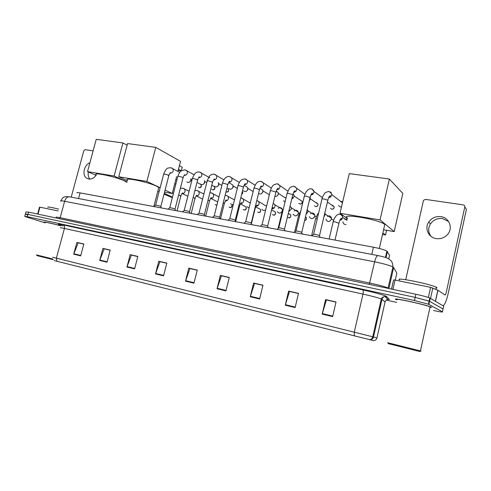 <?xml version="1.0" encoding="UTF-8"?>
<svg xmlns="http://www.w3.org/2000/svg" width="491" height="491" viewBox="0 0 491 491"><rect width="100%" height="100%" fill="white"/><g stroke="black" fill="none" stroke-linecap="round" stroke-linejoin="round"><path stroke-width="0.74" d="M77.087 192.945C76.492 192.447 77.486 192.429 80.076 192.889L373.436 247.2C379.887 248.477 384.379 249.759 386.914 251.054L389.553 255.467L388.823 258.702M442.999 309.226L443.668 306.145L429.791 297.976C427.127 296.932 422.481 295.692 415.859 294.244L28.546 212.137L25.992 211.909L25.422 213.966M433.547 310.508C439.961 311.883 442.925 312.325 442.434 311.834L443.048 308.986L429.539 301.29L415.165 297.368L27.919 214.407L25.366 214.15L27.582 214.948M396.133 299.578L396.501 299.737L396.133 299.578C389.701 296.834 424.856 304.328 431.178 307.096C424.856 304.328 389.701 296.834 396.133 299.578M443.048 308.986L429.116 301.087L415.165 297.368L27.919 214.407L25.366 214.15L24.796 216.224M332.634 316.609L336.022 301.977L325.582 299.578L322.2 314.093L332.634 316.609M335.985 302.149L326.386 299.94L322.2 314.093M326.527 299.97L325.582 299.578M295.128 307.562L298.497 293.354L288.616 291.083L285.253 305.187L295.128 307.562M298.46 293.514L289.512 291.458L285.253 305.187M289.665 291.494L288.616 291.083M259.616 299.007L262.961 285.185L253.595 283.031L250.257 296.748L259.616 299.007M262.924 285.345L254.577 283.424L250.257 296.748M254.737 283.46L253.595 283.031M225.94 290.887L229.26 277.433L220.367 275.39L217.053 288.745L225.94 290.887M229.223 277.593L221.416 275.795L217.053 288.745M221.594 275.838L220.367 275.39M80.677 255.866L83.857 244.009L76.878 242.407L73.705 254.185L80.677 255.866M83.82 244.15L78.173 242.849L73.705 254.185M78.388 242.898L76.878 242.407M107.007 262.212L110.217 250.072L102.907 248.391L99.71 260.451L107.007 262.212M110.18 250.214L104.166 248.827L99.71 260.451M104.374 248.876L102.907 248.391M134.602 268.865L137.842 256.419L130.176 254.657L126.948 267.018L134.602 268.865M137.805 256.566L131.392 255.093L126.948 267.018M131.594 255.136L130.176 254.657M163.552 275.844L166.817 263.084L158.777 261.23L155.518 273.91L163.552 275.844M166.78 263.231L159.943 261.654L155.518 273.91M160.134 261.703L158.777 261.23M193.957 283.178L197.253 270.081L188.802 268.135L185.512 281.14L193.957 283.178M197.216 270.228L189.913 268.552L185.512 281.14M190.097 268.595L188.802 268.135M370.005 339.876C371.828 339.704 372.994 338.741 373.504 336.998L376.959 337.918C376.48 339.576 375.37 340.484 373.633 340.65L54.219 260.58M60.589 225.713C51.352 223.202 42.109 221.245 44.442 222.276L45.246 222.601L44.442 222.276C42.109 221.245 51.352 223.202 60.589 225.713M431.755 307.366L431.178 307.096L431.755 307.366M442.434 311.834L428.428 304.199L414.478 300.498L27.287 216.672L24.746 216.396L26.968 217.175L45.178 222.84M386.288 300.087L396.648 302.37M254.749 283.405L262.937 285.289M289.678 291.439L298.473 293.458M326.54 299.915L335.997 302.088M160.152 261.648L166.793 263.176M131.606 255.087L137.818 256.517M104.387 248.827L110.193 250.165M78.4 242.849L83.832 244.101M221.607 275.782L229.236 277.538M190.115 268.54L197.229 270.179M429.128 303.174L428.686 303.039L429.128 303.174M89.853 179.092C88.312 177.233 87.821 174.864 88.374 171.985M89.896 162.791C84.059 164.884 81.801 175.066 86.526 178.104L88.705 179.019C91.461 179.35 93.904 178.123 96.021 175.342M58.153 210.927L39.943 207.19L38.028 214.15M93.118 150.854L85.164 149.694L83.789 150.823L71.207 197.155M37.611 214.058L39.513 207.165L39.943 207.19M53.169 259.671L36.905 255.596M52.789 258.978L36.395 254.878M60.608 225.762C51.911 223.393 43.061 221.509 45.276 222.484M58.656 209.092C50.561 207.141 46.989 206.582 47.928 207.405M126.985 182.333L124.364 180.823C115.489 176.594 92.007 171.721 96.267 174.956M122.934 142.936L114.127 175.999L87.515 171.605L96.236 139.321L122.934 142.936L127.132 145.183M114.127 175.999L127.101 181.903M96.15 175.404L87.515 171.605M158.501 188.593L158.783 187.519L156.604 186.23C147.895 181.866 122.811 176.803 127.519 180.307M179.405 165.694L182.241 167.259L181.345 170.727M155.77 147.386L146.87 181.406L118.742 176.76L127.562 143.562L155.77 147.386L180.522 161.367L177.945 171.353M178.479 169.291L181.253 170.794M176.607 176.545L172.243 193.491L164.546 192.171M146.87 181.406L160.14 187.728M165.086 190.085L172.243 193.491M127.408 180.731L118.742 176.76M178.202 170.359L181.222 170.819M157.801 191.287L159.066 191.871M164.025 194.184L172.341 197.689M172.47 197.173L164.246 193.325M173.403 193.558L172.353 193.055M384.987 224.553L384.797 224.399C378.383 219.17 339.299 212.812 347.468 218.194M389.375 179.037L380.052 219.9L340.011 213.29L349.291 173.605L389.375 179.037L402.823 193.423L394.199 231.58L383.796 229.794M380.052 219.9L394.199 231.58M347.376 218.587L340.011 213.29M382.722 234.52L385.539 235.011L382.857 232.93M385.539 235.011L386.503 230.764L385.699 230.126M160.821 206.65L160.489 206.318C157.906 205.428 156.248 205.072 155.518 205.238L153.886 206.558M190.79 178.847L190.796 180.289C190.269 181.805 189.317 182.529 187.943 182.468L186.899 181.922M190.87 179.227L191.042 180.651L189.287 182.235M174.999 209.258L174.698 208.927C172.083 208.031 170.402 207.668 169.647 207.846L168.014 209.172M204.452 180.749L204.563 182.474C204.029 184.002 203.059 184.733 201.654 184.671L200.549 184.076M204.637 181.474L204.772 182.83L203.047 184.426M189.514 211.928L189.244 211.603C186.598 210.688 184.892 210.326 184.113 210.51L182.474 211.848M218.323 182.609L218.636 184.702C218.102 186.249 217.114 186.985 215.678 186.918L214.506 186.273M218.722 183.787L218.814 185.052L217.126 186.66M204.385 214.659L204.139 214.346C201.47 213.413 199.727 213.045 198.923 213.241L197.284 214.592M228.616 182.548L232.771 184.96L233.035 186.979C232.495 188.544 231.488 189.293 230.015 189.219L228.775 188.519M233.121 186.169L233.17 187.329L231.531 188.943M219.618 217.458L219.403 217.151C216.703 216.206 214.929 215.837 214.094 216.04L212.456 217.396M245.653 186.255L247.556 187.396L247.759 189.311C247.219 190.895 246.194 191.65 244.69 191.576L243.37 190.803M247.851 188.618L247.857 189.661L246.279 191.269M235.226 220.33L235.048 220.029C232.311 219.066 230.506 218.691 229.641 218.906L227.996 220.275M260.574 188.605L262.691 189.913L262.832 191.699C262.286 193.301 261.243 194.062 259.702 193.982L258.542 193.411M262.912 191.159L262.888 192.042L261.39 193.644M251.232 223.27L251.079 222.975C248.311 222 246.476 221.625 245.574 221.846L243.929 223.227M276.255 191.011L278.182 192.515L278.262 194.141C277.703 195.762 276.642 196.529 275.07 196.449L274.886 196.412M278.323 193.779L278.274 194.485L276.869 196.062M267.644 226.283L267.534 226.007C264.723 225.007 262.851 224.626 261.906 224.86L260.255 226.247M293.047 193.841L294.041 195.215L294.06 196.639L291.783 198.941M294.084 196.51L292.746 198.517M267.534 226.007L268.221 227.72M284.498 229.377L284.363 229.088C281.515 228.088 279.612 227.707 278.661 227.953L277.004 229.352M310.189 197.677L310.238 199.199L309.293 200.801M310.159 199.542L309.281 200.856M301.799 232.544L301.634 232.255C298.731 231.243 296.797 230.862 295.846 231.12L294.189 232.531M319.555 235.797L319.365 235.502C316.4 234.477 314.436 234.103 313.485 234.379L311.822 235.797M341.515 206.864L340.343 206.92L338.416 205.484M340.484 201.298L342.736 201.641M233.157 205.14L232.231 204.385M249.115 207.846L246.936 206.803M249.293 202.458L250.385 202.697M265.643 209.915C264.133 210.835 262.912 210.614 261.985 209.246M264.354 205.017L266.558 206.214M278.213 208.368C279.944 207.196 281.3 207.454 282.282 209.154L282.374 210.829C280.883 213.542 279.219 213.837 277.39 211.719M282.435 210.51L281.183 212.621M294.164 210.983C296.048 209.841 297.436 210.209 298.332 212.1L298.35 213.554C296.699 216.39 294.974 216.605 293.164 214.211M298.362 213.517L297.282 215.254M310.515 213.653C312.571 212.56 313.982 213.063 314.756 215.162L314.719 216.341C312.877 219.311 311.085 219.44 309.336 216.715M314.602 216.715L313.866 217.857M313.589 214.407L314.08 214.72M327.288 216.378C329.541 215.371 330.965 216.022 331.56 218.335L331.486 219.201C329.424 222.313 327.571 222.325 325.926 219.244M345.989 224.553C344.142 224.553 343.135 223.638 342.963 221.797M344.504 219.176L347.278 219.017M346.413 219.968L346.928 219.993M430.963 236.324C428.121 232.366 427.949 228.229 430.466 223.902C433.418 219.802 437.45 218.022 442.557 218.563L448.657 221.564M440.943 216.648C435.787 216.101 431.712 217.906 428.729 222.055C424.365 228.327 428.391 237.503 436.118 238.589C440.623 239.203 444.435 237.834 447.547 234.489C453.334 228.241 449.32 217.617 440.943 216.648M428.373 297.454L430.589 287.352L395.016 280.054L392.923 289.383M429.993 299.222L429.551 299.093M443.017 305.758C444.754 304.942 446.497 300.756 448.246 293.207L466.413 209.326L464.799 206.907L446.374 291.887C445.92 293.814 445.478 294.858 445.049 295.017L437.904 290.23L435.492 301.308M464.799 206.907C464.916 205.846 464.425 205.183 463.338 204.913L425.421 199.377L423.463 200.371L405.732 279.698M391.505 289.082L393.567 279.895L395.016 280.054M430.589 287.352L437.904 290.23M420.093 351.605L388.203 343.614M421.014 351.04L387.645 342.7M430.527 307.507L430.079 306.869C424.175 304.279 391.241 297.251 397.219 299.817M436.732 288.205L436.873 287.573L436.278 287.241C429.821 283.81 393.156 276.605 399.754 279.987M390.977 277.139L390.713 276.752M78.542 198.548L80.076 192.889M386.006 257.634L387.399 251.466M371.791 254.399L373.436 247.2M395.261 280.103L396.832 273.106L393.641 267.46L392.929 266.92C389.437 265.306 383.336 263.606 374.621 261.813L64.634 201.279C61.271 200.641 59.994 200.616 60.81 201.2M59.521 218.704L60.16 217.716L64.634 201.279C65.634 198.266 67.218 196.781 69.391 196.805L69.734 196.873M56.391 217.396C55.544 216.912 56.803 217.022 60.16 217.716L369.791 283.043C378.506 284.946 384.637 286.597 388.185 288.008L389.007 288.555M393.641 267.46L388.903 288.53M28.546 212.137L27.287 216.672M415.859 294.244L414.478 300.498M430.22 298.184L428.864 304.395M386.129 296.889L387.129 297.08M60.909 200.782C62.173 198.493 63.136 197.296 63.805 197.186L65.45 196.603L69.391 196.805L377.947 255.572C376.714 255.823 375.603 257.904 374.621 261.813L369.281 284.375M388.013 288.346L392.929 266.92C392.702 263.71 392.07 261.648 391.026 260.727L388.823 258.904C387 257.928 385.668 257.216 377.947 255.572L378.138 255.608M392.561 270.087L392.309 269.663M63.075 225.97C56.551 223.927 56.618 223.583 63.278 224.939L362.769 289.905C363.358 290.42 363.426 291.814 362.978 294.084L64.425 228.444C61.025 227.707 59.755 227.554 60.626 227.977M362.769 289.905C372.485 291.998 383.784 295.048 386.043 296.183L389.375 299.418L387.467 299.479M381.556 299.056L381.28 298.939C377.739 297.656 371.638 296.036 362.978 294.084L354.281 332.192L373.504 336.998L381.998 299.307L381.556 299.056M354.257 335.973L354.281 332.192L56.367 258.162L57.024 261.31M52.666 257.253L56.367 258.162L64.425 228.444C64.787 226.658 64.407 225.492 63.278 224.939M376.959 337.918L385.024 302.075L381.998 299.307C382.421 297.779 383.416 296.834 384.987 296.472L386.577 296.509M384.993 302.204L385.024 302.075C385.423 300.621 386.368 299.725 387.865 299.381L384.987 296.472L382.55 297.233L381.28 298.939L372.743 336.801L371.933 338.612L369.846 339.84M381.63 300.94L380.961 300.345M194.074 282.718L185.647 280.692M163.663 275.402L155.653 273.475M134.712 268.436L127.083 266.595M107.118 261.795L99.839 260.04M80.788 255.455L73.84 253.779M226.056 290.42L217.188 288.285M259.733 298.522L250.392 296.276M295.244 307.071L285.388 304.696M332.751 316.1L322.329 313.589M174.716 183.892L175.846 184.082M176.895 179.994L176.33 179.804M200.07 184.045L200.96 184.518C201.832 186.586 201.322 187.63 199.438 187.66L198.499 187.212M171.789 167.996L172.82 168.646C173.746 171.199 172.9 172.728 170.273 173.231L169.96 173.157M168.425 175.637L168.886 175.397L168.548 175.183L164.964 174.102L163.638 174.244L155.622 205.14M197.008 182.406L200.96 184.518C201.623 186.255 201.046 187.28 199.242 187.605M213.493 186.193L214.475 186.733C215.279 188.783 214.745 189.821 212.879 189.851L211.903 189.373M182.67 177.871L183.1 177.619L182.787 177.417L179.19 176.33L177.803 176.478L169.751 207.736M185.917 170.125L187.04 170.862C187.9 173.44 187.016 174.962 184.395 175.422M211.781 185.254L214.475 186.733C215.089 188.483 214.493 189.501 212.695 189.796M227.198 188.391L228.29 189.004C228.935 191.091 228.376 192.116 226.621 192.091L225.989 191.889M197.253 180.16L197.646 179.89L197.37 179.706L193.749 178.614C192.54 178.423 192.055 178.472 192.3 178.761L184.217 210.4M200.377 172.304L201.598 173.145C202.384 175.741 201.463 177.251 198.843 177.668M226.91 188.231L228.29 189.004C228.849 190.766 228.229 191.772 226.437 192.036M212.186 182.499L212.296 182.051L208.663 180.946C207.398 180.749 206.889 180.805 207.147 181.105L199.033 213.125M215.187 174.532L216.506 175.502C217.2 178.104 216.243 179.596 213.64 179.964M242.394 191.318L241.725 194.031M227.48 184.892L227.591 184.45L223.939 183.339C222.613 183.137 222.085 183.192 222.349 183.505L214.211 215.917M230.353 176.821L231.783 177.938C232.366 180.541 231.371 181.995 228.794 182.314L228.757 182.308M243.155 187.347L243.266 186.911L239.596 185.788C238.203 185.58 237.65 185.635 237.926 185.966L229.763 218.777M245.887 179.16L247.427 180.455C247.9 183.002 246.881 184.432 244.371 184.733M285.136 201.592L283.485 200.856M285.081 197.701L286.026 197.916M285.75 198.131L285.467 197.72M259.223 189.864L259.328 189.434L255.639 188.305C254.185 188.078 253.601 188.139 253.89 188.483L245.696 221.711M261.807 181.56L263.464 183.063C263.814 185.518 262.783 186.899 260.377 187.212M285.154 201.506L284.547 201.519M300.357 200.168L302.192 201.39C302.468 203.102 301.762 203.998 300.075 204.078L298.792 203.292M301.136 200.684L300.842 200.181M275.697 192.441L275.795 192.018L272.088 190.876C270.566 190.649 269.952 190.711 270.259 191.067L262.041 224.718M278.133 184.021L279.901 185.77C280.109 188.102 279.072 189.428 276.795 189.747M294.14 196.032L302.192 201.39C302.321 203.065 301.566 203.943 299.921 204.023M315.983 202.703L316.572 202.697L318.002 204.103C318.174 205.717 317.438 206.564 315.799 206.643L314.443 205.772M316.879 203.323L316.572 202.697M292.716 195.056L292.685 194.669L288.966 193.522C287.364 193.282 286.726 193.344 287.039 193.718L278.796 227.806M294.87 186.543L296.742 188.581C296.803 190.766 295.772 192.024 293.643 192.343M310.306 198.763L318.002 204.103C318.021 205.723 317.235 206.551 315.652 206.588M331.971 205.299L332.677 205.281L334.175 206.901C334.248 208.399 333.493 209.191 331.891 209.27L330.468 208.307M332.984 206.036L332.677 205.281M311.006 194.835C312.35 194.16 312.804 193.632 312.374 193.239C311.803 193.773 311.705 192.632 310.091 197.45L306.28 196.228C304.598 195.983 303.929 196.05 304.254 196.437L295.987 230.966M312.037 189.133L313.995 191.496C313.915 193.509 312.89 194.681 310.926 195.007M327.429 201.997L334.175 206.901C334.076 208.442 333.266 209.215 331.75 209.215M327.773 200.549L327.804 200.187L324.048 199.015C322.286 198.751 321.574 198.824 321.912 199.223L313.626 234.213M329.657 191.785C330.952 192.202 331.628 193.11 331.671 194.522C331.45 196.339 330.449 197.407 328.669 197.726M183.622 188.391L184.641 189.004L185.101 191.355C184.518 192.988 183.493 193.718 182.026 193.552L181.989 193.54M180.485 196.075L180.891 195.884L180.584 195.7L178.626 195.031M216.942 205.042L215.254 204.686M197.695 190.729L198.8 191.429L199.217 193.73C198.64 195.363 197.603 196.105 196.118 195.952M194.675 198.511L195.05 198.315L193.147 197.566M216.985 204.882L215.972 205.048M229.856 207.472C231.697 207.208 232.311 206.177 231.697 204.385C232.452 206.496 231.887 207.54 230.015 207.521L229.088 207.079M230.567 203.79L230.991 204.01M212.094 193.116L213.303 193.92L213.671 196.155C213.1 197.775 212.069 198.53 210.578 198.419M209.197 201.009L209.54 200.801L208.018 200.168M244.702 206.226L245.966 206.907C246.666 208.908 246.077 209.939 244.205 210.001L243.229 209.522M226.836 195.559L228.149 196.492L228.456 198.64C227.91 200.242 226.885 201.009 225.387 200.942M224.062 203.562L224.375 203.342L223.252 202.844M240.345 203.875L245.966 206.907C246.513 208.706 245.874 209.725 244.045 209.958M259.15 208.718L260.561 209.51C260.936 211.664 260.316 212.677 258.708 212.542L257.689 212.02M259.739 209.049L259.475 208.743M241.928 198.063L243.358 199.15L243.597 201.187C243.063 202.765 242.051 203.544 240.553 203.52M239.283 206.183L239.565 205.95L238.853 205.6M255.743 206.828L260.561 209.51C261.034 211.302 260.365 212.296 258.561 212.493M273.91 211.271L275.5 212.186C275.654 214.383 275.003 215.365 273.548 215.132L272.474 214.567M274.604 211.676L274.322 211.296M257.382 200.629L258.935 201.893L259.101 203.79C258.591 205.342 257.585 206.134 256.093 206.159M254.878 208.859L254.841 208.454M271.591 209.939L275.5 212.186C275.868 213.966 275.169 214.935 273.401 215.089M288.996 213.892L290.776 214.948C290.776 217.2 290.089 218.145 288.726 217.789L287.597 217.169M289.813 214.377L289.506 213.904M282.282 209.154L274.892 204.747L273.223 203.256L274.892 204.747L274.985 206.459C274.494 207.988 273.499 208.785 272.014 208.859M288.278 213.462L290.776 214.948C291.04 216.703 290.31 217.636 288.585 217.74M282.417 212.83L281.822 213.082L278.115 228.413M290.04 206.171L291.243 207.711L291.261 209.197L288.733 211.59M305.5 216.715L306.415 217.808C306.605 219.238 306.003 220.128 304.598 220.477M299.627 215.752L298.497 215.966L294.618 232.163M307.249 209.356L307.986 210.786L307.943 212.002L306.096 214.217M317.284 218.777C315.842 218.563 315.277 218.612 315.596 218.925L311.607 235.754M324.852 212.928L325.048 214.874L323.98 216.611M338.772 223.982L338.563 224.86M338.937 223.27L335.292 221.871C333.524 221.576 332.806 221.607 333.137 221.957L329.142 239M340.625 214.438C341.982 214.874 342.663 215.831 342.669 217.31L342.595 217.82C342.184 219.213 341.276 220.042 339.876 220.306M435.4 301.253L437.812 290.181M432.817 287.953L430.539 298.375M385.472 257.45L386.914 251.054M429.791 297.976L428.428 304.199M88.65 179.012L86.526 178.104M158.783 187.519L153.836 206.545M175.833 179.546L176.877 180.08M175.508 184.162L175.815 184.186M384.797 224.399L379.316 248.489M179.718 172.347L170.751 167.664C167.449 168.401 166.842 166.793 163.699 174.023M192.049 179.749L190.852 179.111M169.99 173.127L170.665 172.66C170.328 172.359 169.733 173.274 168.886 175.397L160.839 206.496M160.735 206.435L161.318 207.932M194.092 174.747L184.898 169.794L181.075 170.936C180.4 171.733 179.681 171.39 177.865 176.251M206.791 182.517L204.618 181.326M184.174 175.324L184.911 174.778C184.641 174.373 184.039 175.324 183.1 177.619L175.017 209.098M174.913 209.031L175.508 210.559M209.817 177.797L199.371 171.973C198.616 172.298 195.535 170.26 192.362 178.528M221.877 185.395L218.698 183.603M198.695 177.57L199.499 176.938C199.266 176.465 198.646 177.454 197.646 179.89L189.532 211.762M189.422 211.695L190.029 213.247M223.878 179.792L214.193 174.207C213.763 173.943 212.775 174.145 211.222 174.821C210.123 174.931 208.785 176.944 207.208 180.86M242.413 191.343L242.394 191.33C243.014 192.736 242.769 193.706 241.67 194.246M237.325 188.391L233.102 185.948M213.573 179.866L214.444 179.141C214.272 178.564 213.646 179.596 212.548 182.222L204.403 214.487M204.287 214.42L204.907 216.003M239.307 182.449L229.371 176.49C228.8 176.22 227.756 176.465 226.259 177.233C225.197 178.19 224.203 178.264 222.417 183.247M244.07 185.303L247.556 187.396M253.141 191.521L247.838 188.354M228.818 182.216L229.751 181.388C229.635 180.725 228.984 181.799 227.812 184.604L219.637 217.28M219.52 217.206L220.152 218.826M255.111 185.211L244.923 178.834L241.701 179.694C240.817 180.596 239.823 180.559 237.994 185.696M259.917 188.194L262.691 189.913M269.344 194.804L262.912 190.833M244.438 184.622C245.426 184.309 245.764 183.996 245.445 183.671C245.162 183.996 244.899 183.008 243.456 187.046L235.244 220.14M235.128 220.066L235.778 221.717M271.302 188.096L260.862 181.234L258.07 181.83C256.94 182.959 256.29 182.173 253.964 188.2M276.181 191.232L278.182 192.515M285.94 198.254L278.342 193.393M260.451 187.083C261.642 186.476 262.004 186.114 261.537 186.003C260.997 186.598 260.942 185.34 259.487 189.551L251.251 223.074M251.128 223L251.791 224.682M287.898 191.109L277.2 183.695L273.726 184.862C273.199 185.641 272.284 185.267 270.332 190.778M292.875 194.436L294.041 195.215M276.875 189.606C278.158 188.9 278.55 188.495 278.047 188.378C277.476 189.06 277.532 187.488 275.93 192.116L267.663 226.081M304.917 194.276L293.956 186.218C290.101 187.083 290.021 186.408 287.112 193.411M284.363 229.088L285.068 230.844M293.722 192.19C295.128 191.367 295.545 190.901 294.981 190.79C294.361 191.717 294.803 189.207 292.789 194.749L284.498 229.168M322.372 197.615L313.995 191.496C313.479 190.085 312.528 189.182 311.141 188.802C309.447 188.722 308.145 189.311 307.243 190.576C306.366 191.975 306.396 190.361 304.328 196.118M301.634 232.255L302.364 234.041M301.775 232.335L310.091 197.45M342.46 202.814L331.671 194.522C331.658 193.607 330.695 192.582 328.774 191.459C325.926 192.147 324.465 192.969 324.404 193.908C324.496 193.436 322.556 196.431 321.992 198.898M319.365 235.502L320.114 237.331M328.749 197.542C330.124 196.762 330.621 196.148 330.24 195.713C329.179 196.363 328.381 197.867 327.847 200.224L319.506 235.582M189.109 191.251L182.805 188.139L180.326 188.421M182.345 193.601L187.826 196.277M182.02 193.503L182.726 193.006C182.449 192.601 181.842 193.558 180.891 195.884L177.055 210.842M203.869 194.031L196.885 190.471L194.927 190.582M196.461 196.001L202.599 199.064M196.155 195.903L196.922 195.326C196.707 194.829 196.081 195.823 195.05 198.315L191.195 213.462M218.98 196.916L211.302 192.865L209.866 192.853M210.921 198.456L217.722 201.942M210.621 198.358L211.449 197.695C211.283 197.112 210.645 198.149 209.54 200.801L205.668 216.144M234.459 199.911L226.05 195.308L225.154 195.24M225.437 200.862L226.326 200.107C226.204 199.444 225.553 200.524 224.375 203.342L220.49 218.888M250.306 203.029L240.799 197.756M240.608 203.434L241.566 202.568C241.277 202.893 241.038 201.875 239.565 205.95L235.705 221.533M266.539 206.281L256.818 200.42M256.155 206.054C257.266 205.508 257.609 205.183 257.186 205.072C256.676 205.612 256.541 204.495 255.13 208.62L251.417 223.73M265.741 209.553L265.613 210.038M282.804 210.209L282.46 210.007M272.082 208.743C273.284 208.11 273.653 207.736 273.186 207.625C272.978 207.398 272.48 208.018 271.701 209.504M283.264 209.332L281.883 212.842M304.586 220.527C306.071 220.269 306.679 219.36 306.415 217.808L305.39 217.175M299.32 213.425L298.436 212.885M298.332 212.1L291.243 207.711L290.009 206.288M288.782 211.388C289.764 210.657 290.034 210.271 289.604 210.228L288.954 210.688M300.787 210.921L298.559 215.715M316.241 216.795L314.792 215.862M314.756 215.162L307.986 210.786L307.2 209.577M306.2 213.763L306.415 212.873M318.665 212.947L317.474 214.377L315.664 218.667M333.592 220.33L331.535 218.949M331.56 218.335L325.128 213.99L324.772 213.254M338.778 223.945L338.502 225.142M346.965 220.361L342.669 217.31C342.558 216.108 341.644 215.064 339.925 214.186C337.955 214.186 336.587 214.923 335.826 216.396C335.801 216.058 333.819 218.925 333.205 221.693M339.95 220.146C341.006 219.815 341.515 219.182 341.478 218.25C340.416 218.869 339.594 220.453 338.999 223.006L335.009 240.087M430.466 223.902L428.729 222.055M437.843 290.193L435.431 301.271M419.768 351.525L420.677 350.961M430.079 306.869L420.449 350.905M436.278 287.241L435.83 289.297"/></g></svg>
